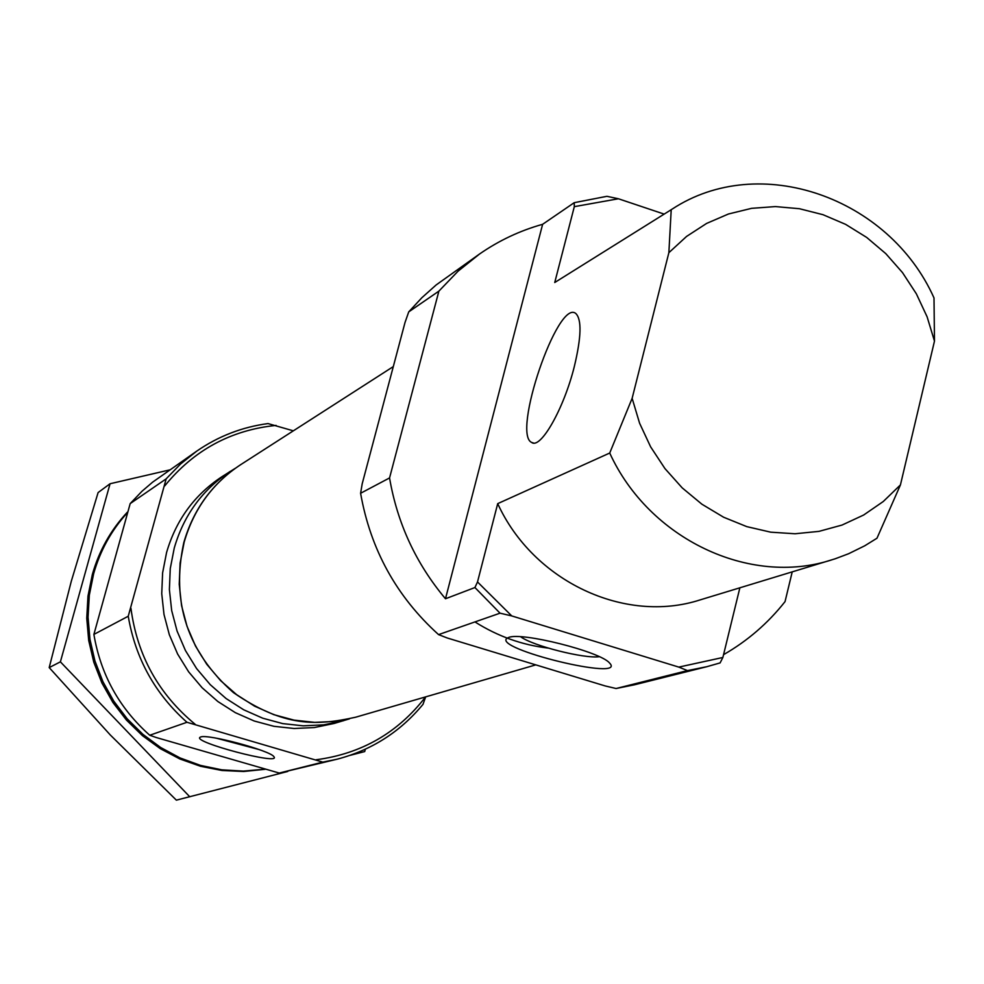 <?xml version="1.0" encoding="UTF-8"?>
<svg xmlns="http://www.w3.org/2000/svg" width="984" height="984" viewBox="0 0 984 984"><rect width="100%" height="100%" fill="white"/><g stroke="black" fill="none" stroke-linecap="round" stroke-linejoin="round"><path stroke-width="1.48" d="M287.734 771.468L176.37 800.152L110.319 734.999L49.2 667.595L71.303 581.224L98.105 492.566L110.06 483.747L169.814 469.885M127.12 512.996C111.34 530.438 100.183 550.659 93.665 573.66L89.31 595.197L88.056 617.239L89.95 639.317L94.944 660.965L102.951 681.727L113.775 701.149L127.219 718.837L142.975 734.396L160.712 747.52L180.035 757.926L200.552 765.417L221.818 769.832L243.392 771.099L264.819 769.205M127.342 512.209C110.761 529.958 99.089 550.72 92.348 574.484L87.982 596.12L86.752 618.272L88.695 640.449L93.787 662.183L101.918 682.994L112.902 702.453L126.518 720.14L142.446 735.663L160.367 748.701L179.875 758.971L200.564 766.29L221.966 770.484L243.651 771.493L265.139 769.304M365.322 749.242L364.707 751.567L350.144 755.331M189.789 796.806L60.393 661.838L110.06 483.747M599.281 656.697C584.361 658.911 532.688 645.811 520.696 636.783M259.333 749.636L216.603 738.234M293.343 430.832L268.017 423.575C242.101 427.044 218.337 436.232 196.726 451.139L152.582 482.185L141.893 491.348L130.183 503.611L93.886 634.422L128.24 616.242C135.484 658.517 155.054 693.868 186.96 722.281L322.789 762.12L336.897 759.254C371.546 750.202 400.242 731.899 422.997 704.347L425.678 696.869M130.183 503.611L166.161 478.851L128.24 616.242M196.726 451.139L180.589 463.981L166.161 478.851M276.086 425.408C230.859 430.033 193.737 450.205 164.722 485.911M322.789 762.12L279.259 773.055L156.321 737.545L149.74 735.245L186.96 722.281M93.886 634.422C100.737 674.643 119.359 708.246 149.74 735.245M49.2 667.595L60.393 661.838M508.63 637.472C521.274 631.753 600.326 651.679 609.453 662.909C628.493 681.998 490.942 648.567 507.203 638.112L508.63 637.472M200.613 737.016C207.218 733.658 270.403 750.595 273.86 756.647C282.297 765.872 191.314 741.924 200.133 737.237L200.613 737.016M687.496 670.596L616.082 688.517L605.123 685.922L447.253 637.989L438.557 634.606L500.032 613.18L511.742 615.923L678.812 667.103L687.496 670.596L706.77 666.709L720.104 662.909L722.871 657.472L739.87 587.805M664.151 214.106L618.407 198.768L606.894 196.308L574.226 202.679L574.312 206.652L554.742 282.506L671.211 209.703L668.862 252.691L632.134 398.323L639.6 423.243L650.633 446.859L664.95 468.581L682.183 487.855L701.899 504.202L723.621 517.227L746.77 526.625L770.779 532.184L795.06 533.759L819.02 531.36L842.058 525.05L863.644 515.026L883.251 501.532L900.434 484.915L876.978 538.223L864.751 545.788L848.626 553.721L835.145 558.801L700.214 599.871C625 624.323 533.266 581.482 497.707 503.636L609.723 453.034L632.134 398.323M792.218 571.889L785.048 601.605C767.914 623.303 747.422 640.99 723.56 654.655M389.553 477.941L360.599 493.267L362.198 483.784L405.014 322.494L408.729 311.879L438.889 291.129L389.553 477.941C397.315 523.267 415.961 563.537 445.481 598.764L474.928 587.534L477.511 581.95L497.707 503.636M574.336 366.478C563.943 408.52 540.61 449.553 531.668 442.443C511.729 433.956 557.707 298.828 575.714 313.416C581.851 319.283 581.384 336.958 574.336 366.478M445.481 598.764L542.627 224.303L574.226 202.679M542.627 224.303C519.995 230.637 498.962 240.539 479.528 254.02L458.064 271.178L438.889 291.129M671.211 209.703L672.134 209.125C759.414 151.708 889.044 197.23 934 297.931L934.48 341.116L900.434 484.915M360.599 493.267C370.513 549.478 396.503 596.587 438.557 634.606M235.447 468.212L221.892 476.736C194.389 494.891 175.952 520.167 166.554 552.59L162.606 572.897L161.745 593.696L163.996 614.471L169.334 634.729L177.612 654.016L188.645 671.838L202.175 687.804L217.858 701.518L235.336 712.662L254.179 720.989L273.958 726.315L294.191 728.504L314.4 727.545L334.129 723.461L349.48 718.849M316.147 759.759C361.362 753.806 397.831 732.859 425.555 696.906M130.946 608.321C137.219 655.467 158.608 694.114 195.139 724.261M934.48 341.116L927.112 316.836L916.362 293.822L902.488 272.593L885.809 253.651L866.695 237.439L845.6 224.352L823.005 214.697L799.439 208.719L775.441 206.578L751.591 208.337L728.467 213.995L706.623 223.417L686.586 236.418L668.862 252.691M609.723 453.034C649.022 539.06 749.685 586.599 831.701 559.884M556.44 281.449L554.742 282.506M618.407 198.768L574.312 206.652M477.511 581.95L511.742 615.923M678.812 667.103L722.871 657.472M479.528 254.02L436.096 284.991L421.828 297.758L408.729 311.879M616.082 688.517L634.372 684.815L706.77 666.709M279.259 773.055L336.897 759.254M474.928 587.534L500.032 613.18M474.952 621.925C497.744 636.316 522.16 645.037 548.162 648.087M184.143 542.245L180.109 563.033L179.236 584.312L181.56 605.578L187.034 626.328L195.508 646.07L206.8 664.323L220.637 680.67L236.689 694.716L254.561 706.143L273.835 714.667L294.056 720.128L314.732 722.379L335.396 721.407L355.568 717.238C316.922 725.663 284.376 727.594 233.429 692.613C187.513 652.146 170.958 602.171 183.774 542.725C193.356 509.429 212.323 483.402 240.662 464.682C212.569 483.218 193.725 509.072 184.143 542.245M230.108 471.459C202.347 489.786 183.725 515.308 174.254 548.063L170.257 568.58L169.396 589.588L171.683 610.584L177.071 631.051L185.447 650.535L196.591 668.554L210.256 684.679L226.099 698.542L243.749 709.808L262.789 718.222L282.752 723.609L303.183 725.823L323.588 724.864L343.514 720.731M531.668 442.443L533.451 443.009M393.317 366.577L240.662 464.682M535.788 664.876L355.568 717.238M672.134 209.125L555.591 281.978"/></g></svg>
